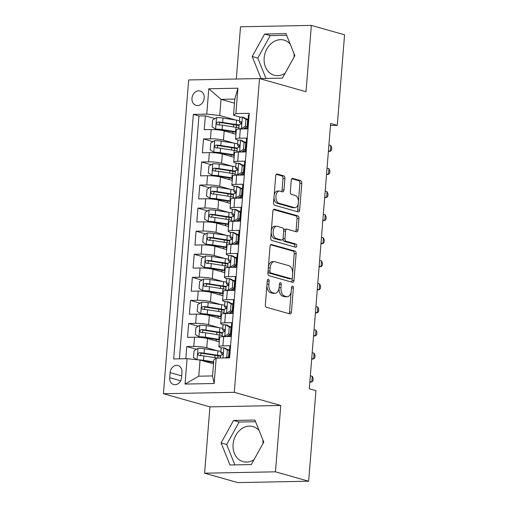 <?xml version="1.0" encoding="UTF-8"?>
<svg xmlns="http://www.w3.org/2000/svg" width="508" height="508" viewBox="0 0 508 508"><rect width="100%" height="100%" fill="white"/><g stroke="black" fill="none" stroke-linecap="round" stroke-linejoin="round"><path stroke-width="0.76" d="M268.332 279.267A1.607 0.921 88.9 0 0 268.173 279.248A1.607 0.921 88.9 0 0 267.297 280.594L265.36 304.654A2.292 1.314 88.9 0 0 266.478 307.289L289.954 313.931A2.292 1.314 88.9 0 0 290.182 313.963A2.292 1.314 88.9 0 0 291.44 312.039L293.376 287.979A1.607 0.921 88.9 0 0 292.589 286.131A1.607 0.921 88.9 0 0 292.43 286.112A1.607 0.921 88.9 0 0 291.548 287.458L291.3 290.576A7.341 4.21 88.9 0 1 287.268 296.736A7.341 4.21 88.9 0 1 286.544 296.64L284.588 296.081A7.341 4.21 88.9 0 1 280.994 287.655L281.248 284.543A1.607 0.921 88.9 0 0 280.46 282.702A1.607 0.921 88.9 0 0 280.302 282.677A1.607 0.921 88.9 0 0 279.419 284.023L279.171 287.141A7.341 4.21 88.9 0 1 275.139 293.3A7.341 4.21 88.9 0 1 274.415 293.205L272.459 292.652A7.341 4.21 88.9 0 1 268.872 284.226L269.119 281.108A1.607 0.921 88.9 0 0 268.332 279.267M290.22 44.158A18.237 14.713 -74.2 0 0 284.067 40.119A18.237 14.713 -74.2 0 0 264.166 57.95A18.237 14.713 -74.2 0 0 274.136 75.209A18.237 14.713 -74.2 0 0 285.115 73.235M191.98 98.311A7.48 6.039 -74.2 0 0 196.069 105.385A7.48 6.039 -74.2 0 0 204.235 98.069A7.48 6.039 -74.2 0 0 200.146 90.989A7.48 6.039 -74.2 0 0 191.98 98.311M254.025 459.664A18.237 14.713 105.8 0 1 243.04 461.639A18.237 14.713 105.8 0 1 233.077 444.386A18.237 14.713 105.8 0 1 252.978 426.549A18.237 14.713 105.8 0 1 259.131 430.594M284.912 178.518A2.292 1.314 88.9 0 0 283.788 175.882L277.203 174.022A2.292 1.314 88.9 0 0 276.974 173.99A2.292 1.314 88.9 0 0 275.717 175.914L273.564 202.635A2.292 1.314 88.9 0 0 274.688 205.27L298.158 211.912A2.292 1.314 88.9 0 0 298.387 211.944A2.292 1.314 88.9 0 0 299.644 210.02L301.796 183.299A2.292 1.314 88.9 0 0 300.673 180.664L292.722 178.41A2.292 1.314 88.9 0 0 292.494 178.384A2.292 1.314 88.9 0 0 291.236 180.308L290.316 191.745A2.292 1.314 88.9 0 0 291.433 194.38L295.383 195.491A6.14 3.518 88.9 0 1 298.412 202.013A6.14 3.518 88.9 0 1 295.015 207.689A6.14 3.518 88.9 0 1 294.405 207.607L278.956 203.232A6.14 3.518 88.9 0 1 275.92 196.717A6.14 3.518 88.9 0 1 279.324 191.04A6.14 3.518 88.9 0 1 279.927 191.122L282.505 191.846A2.292 1.314 88.9 0 0 282.727 191.878A2.292 1.314 88.9 0 0 283.991 189.954L284.912 178.518L282.994 178.556A2.292 1.314 88.9 0 0 281.87 175.92L276.295 174.339M306.019 91.726L311.353 25.4L344.57 34.804L337.28 125.355L330.638 123.476L309.296 388.785L315.938 390.665L308.648 481.222L275.438 471.818L280.772 405.486L234.277 392.322L259.518 78.562L306.019 91.726M271.539 244.443A2.292 1.314 88.9 0 0 271.31 244.418A2.292 1.314 88.9 0 0 270.046 246.342L267.9 273.063A2.292 1.314 88.9 0 0 269.024 275.698L292.494 282.34A2.292 1.314 88.9 0 0 292.722 282.372A2.292 1.314 88.9 0 0 293.98 280.448L296.132 253.727A2.292 1.314 88.9 0 0 295.008 251.092L271.082 244.456M270.732 237.852L272.885 211.125A2.292 1.314 88.9 0 1 274.142 209.201A2.292 1.314 88.9 0 1 274.371 209.233L297.84 215.881A2.292 1.314 88.9 0 1 298.964 218.51L298.044 229.946A2.292 1.314 88.9 0 1 296.786 231.87A2.292 1.314 88.9 0 1 296.558 231.845L287.039 229.146A2.292 1.314 88.9 0 0 286.81 229.121A2.292 1.314 88.9 0 0 285.553 231.045L284.944 238.627A2.292 1.314 88.9 0 0 286.061 241.262L295.974 244.069A1.607 0.921 88.9 0 1 296.767 245.777A1.607 0.921 88.9 0 1 295.878 247.263A1.607 0.921 88.9 0 1 295.719 247.237L271.856 240.481A2.292 1.314 88.9 0 1 270.732 237.852M262.909 439.972A18.237 14.713 105.8 0 1 262.96 443.541M214.967 118.58L205.353 115.862L204.241 129.699L211.226 129.565L210.483 138.792A9.354 1.314 4.6 0 1 223.456 140.151L233.998 143.135M213.112 141.649L203.498 138.932L202.381 152.775L209.372 152.635L208.629 161.862A9.354 1.314 4.6 0 1 221.602 163.22L232.143 166.205M211.258 164.725L201.644 162.001L200.527 175.844L207.518 175.704L206.775 184.937A9.354 1.314 4.6 0 1 219.748 186.29L230.283 189.274M209.398 187.795L199.784 185.071L198.672 198.914L205.657 198.78L204.915 208.007A9.354 1.314 4.6 0 1 217.888 209.359L228.429 212.344M207.543 210.864L197.929 208.14L196.812 221.983L203.803 221.85L203.06 231.076A9.354 1.314 4.6 0 1 216.033 232.429L226.574 235.414M205.689 233.934L196.075 231.21L194.958 245.053L201.949 244.919L201.206 254.146A9.354 1.314 4.6 0 1 214.179 255.505L224.714 258.483M203.829 257.004L194.215 254.286L193.104 268.122L200.089 267.989L199.346 277.216A9.354 1.314 4.6 0 1 212.319 278.575L222.86 281.559M201.974 280.073L192.361 277.355L191.249 291.198L198.234 291.059L197.491 300.285A9.354 1.314 4.6 0 1 210.464 301.644L221.005 304.629M200.12 303.149L190.506 300.425L189.389 314.268L196.38 314.128L195.637 323.361A9.354 1.314 4.6 0 1 208.61 324.714L219.145 327.698M198.26 326.219L188.646 323.494L187.535 337.337L194.52 337.204A9.354 1.314 4.6 0 1 207.493 338.557L219.259 341.884M228.892 357.88L229.87 345.726L222.885 345.859A9.354 1.314 4.6 0 0 218.878 346.615A9.354 1.314 4.6 0 0 220.536 347.516L222.015 347.936M218.878 346.615L219.621 337.388A9.354 1.314 4.6 0 1 223.628 336.633L230.613 336.499L231.731 322.656L224.739 322.79A9.354 1.314 4.6 0 0 220.732 323.545A9.354 1.314 4.6 0 0 222.396 324.447L223.869 324.866M220.732 323.545L221.475 314.319A9.354 1.314 -175.4 0 1 225.482 313.563L232.467 313.43L233.585 299.587L226.593 299.72A9.354 1.314 4.6 0 0 222.587 300.476A9.354 1.314 4.6 0 0 224.25 301.377L225.723 301.79M222.587 300.476L223.329 291.249A9.354 1.314 -175.4 0 1 227.336 290.493L234.328 290.354L235.439 276.517L228.454 276.65A9.354 1.314 4.6 0 0 224.447 277.406A9.354 1.314 4.6 0 0 226.104 278.301L227.584 278.721M224.447 277.406L225.19 268.18A9.354 1.314 -175.4 0 1 229.197 267.424L236.182 267.284L237.293 253.441L230.308 253.581A9.354 1.314 4.6 0 0 226.301 254.337A9.354 1.314 4.6 0 0 227.965 255.232L229.438 255.651M226.301 254.337L227.044 245.104A9.354 1.314 -175.4 0 1 231.051 244.354L238.036 244.215L239.154 230.372L232.162 230.511A9.354 1.314 4.6 0 0 228.156 231.261A9.354 1.314 4.6 0 0 229.819 232.162L231.292 232.581M228.156 231.261L228.898 222.034A9.354 1.314 -175.4 0 1 232.905 221.278L239.897 221.145L241.008 207.302L234.023 207.435A9.354 1.314 4.6 0 0 230.016 208.191A9.354 1.314 4.6 0 0 231.673 209.093L233.153 209.512M230.016 208.191L230.753 198.965A9.354 1.314 -175.4 0 1 234.76 198.209L241.751 198.076L242.862 184.233L235.877 184.366A9.354 1.314 4.6 0 0 231.87 185.122A9.354 1.314 4.6 0 0 233.534 186.023L235.007 186.442M231.87 185.122L232.613 175.895A9.354 1.314 -175.4 0 1 236.62 175.139L243.605 175.006L244.723 161.163L237.731 161.296A9.354 1.314 4.6 0 0 233.724 162.052A9.354 1.314 4.6 0 0 235.388 162.954L236.861 163.366M233.724 162.052L234.467 152.825A9.354 1.314 -175.4 0 1 238.474 152.07L245.466 151.93L246.577 138.093L239.592 138.227A9.354 1.314 4.6 0 0 235.579 138.982A9.354 1.314 4.6 0 0 237.242 139.878L238.722 140.297M211.226 129.565A9.354 1.314 -175.4 0 1 224.199 130.918L235.96 134.252M209.372 152.635A9.354 1.314 -175.4 0 1 222.345 153.994L234.105 157.321M207.518 175.704A9.354 1.314 -175.4 0 1 220.491 177.063L232.251 180.391M205.657 198.78A9.354 1.314 -175.4 0 1 218.631 200.133L230.391 203.46M203.803 221.85A9.354 1.314 -175.4 0 1 216.776 223.203L228.536 226.53M201.949 244.919A9.354 1.314 -175.4 0 1 214.922 246.272L226.682 249.606M200.089 267.989A9.354 1.314 -175.4 0 1 213.062 269.342L224.828 272.675M198.234 291.059A9.354 1.314 -175.4 0 1 211.207 292.418L222.968 295.745M196.38 314.128A9.354 1.314 -175.4 0 1 209.353 315.487L221.113 318.814M181.559 377.457L181.972 372.383A7.245 5.848 -74.2 0 0 178.01 365.525A7.245 5.848 -74.2 0 0 170.097 372.612L169.691 377.692A7.245 5.848 -74.2 0 0 173.653 384.543A7.245 5.848 -74.2 0 0 181.559 377.457M234.277 392.322L163.43 393.706L188.678 79.947L259.518 78.562M205.353 115.862L198.939 115.983L193.358 114.408L173.685 358.953L187.084 358.692L200.057 360.045L213.519 363.855M193.358 114.408L206.762 114.141L208.807 88.767L237.909 88.202L235.864 113.576L249.269 113.316L229.591 357.861L216.192 358.127L214.147 383.502L185.045 384.067L187.084 358.692M246.228 142.424L244.024 141.802M244.373 165.494L242.17 164.871M242.519 188.563L240.316 187.941M240.659 211.633L238.455 211.011M238.804 234.709L236.601 234.08M236.95 257.778L234.747 257.156M235.09 280.848L232.893 280.226M233.236 303.917L231.032 303.295M231.381 326.987L229.178 326.365M196.406 349.288L186.792 346.564L193.783 346.431A9.354 1.314 4.6 0 1 206.75 347.783L217.291 350.768M229.521 350.056L227.324 349.434M249.13 115.005L248.431 115.018L247.32 128.861L240.328 129A9.354 1.314 -175.4 0 0 236.322 129.756L235.579 138.982M188.646 323.494L195.637 323.361M190.506 300.425L197.491 300.285M192.361 277.355L199.346 277.216M194.215 254.286L201.206 254.146M196.075 231.21L203.06 231.076M197.929 208.14L204.915 208.007M199.784 185.071L206.775 184.937M201.644 162.001L208.629 161.862M203.498 138.932L210.483 138.792M198.939 115.983L179.4 358.845M186.792 346.564L185.814 358.718M234.493 103.162L221.037 99.352L219.735 115.5L235.852 120.059M200.057 360.045L198.761 376.199L212.547 375.926L213.843 359.778L216.192 358.127M280.772 405.486L209.931 406.87L204.597 473.196L275.438 471.818M204.597 473.196L237.808 482.6L308.648 481.222M311.353 25.4L240.513 26.778L236.309 79.013M209.931 406.87L163.43 393.706M330.479 125.489L337.28 125.355M240.576 117.227L233.521 115.227L234.823 99.079L221.037 99.352L208.807 88.767M248.082 119.355L245.885 118.732M235.864 113.576L233.521 115.227M219.735 115.5L206.762 114.141M198.761 376.199L185.045 384.067M212.547 375.926L214.147 383.502M237.909 88.202L234.823 99.079M263.766 442.1L254.889 420.046L233.553 420.459L221.094 442.932L229.972 464.985L251.308 464.572L263.766 442.1M264.643 34.03L252.184 56.496L261.061 78.556L282.397 78.137L294.856 55.664L285.979 33.611L264.643 34.03L270.224 35.604L257.766 58.077L265.97 78.461M294.056 57.112A18.237 14.713 -74.2 0 0 293.999 53.543M255.562 421.716L239.135 422.04L226.676 444.513L234.874 464.89M226.676 444.513L221.094 442.932M239.135 422.04L233.553 420.459M286.652 35.287L270.224 35.604M257.766 58.077L252.184 56.496M266.916 285.318A7.341 4.21 88.9 0 0 270.542 292.691L272.459 292.652M275.139 293.3L273.228 293.338A7.341 4.21 88.9 0 1 272.498 293.243L270.542 292.691M279.057 288.093A7.341 4.21 88.9 0 0 282.67 296.12L284.588 296.081M287.268 296.736L285.356 296.774A7.341 4.21 88.9 0 1 284.626 296.678L282.67 296.12M288.944 313.646A2.292 1.314 88.9 0 0 289.522 312.077L291.173 291.605M292.659 273.101L294.215 253.765A2.292 1.314 88.9 0 0 293.097 251.13L270.631 244.767M291.49 282.054A2.292 1.314 88.9 0 0 292.068 280.486L292.271 277.908M269.926 271.088A1.607 0.921 88.9 0 0 270.713 272.929L291.313 278.765A1.607 0.921 88.9 0 0 291.471 278.784A1.607 0.921 88.9 0 0 292.354 277.438L292.621 274.155A7.341 4.21 88.9 0 0 289.027 265.728L274.949 261.741A7.341 4.21 88.9 0 0 274.218 261.645A7.341 4.21 88.9 0 0 270.192 267.805L269.926 271.088L268.053 271.126M268.014 271.621A1.607 0.921 88.9 0 0 268.796 272.967L270.713 272.929M289.719 278.797A1.607 0.921 88.9 0 1 289.56 278.822A1.607 0.921 88.9 0 1 289.401 278.803L268.796 272.967M274.218 261.645L272.307 261.684A7.341 4.21 88.9 0 0 268.402 266.814M273.463 209.556L295.929 215.913L297.84 215.881M295.548 231.559A2.292 1.314 88.9 0 0 296.126 229.984L297.047 218.548A2.292 1.314 88.9 0 0 295.929 215.913M285.121 229.184A2.292 1.314 88.9 0 0 284.899 229.152A2.292 1.314 88.9 0 0 283.724 230.511M284.944 238.627L283.026 238.665A2.292 1.314 88.9 0 0 284.15 241.3L294.062 244.107L295.974 244.069M294.551 246.907A1.607 0.921 88.9 0 0 294.811 245.256A1.607 0.921 88.9 0 0 294.062 244.107M277.158 226.352A6.14 3.518 88.9 0 0 276.555 226.27A6.14 3.518 88.9 0 0 273.158 231.946A6.14 3.518 88.9 0 0 276.187 238.468L281.629 240.005A2.292 1.314 88.9 0 0 281.857 240.036A2.292 1.314 88.9 0 0 283.115 238.112L283.724 230.524A2.292 1.314 88.9 0 0 282.607 227.895L277.158 226.352M276.555 226.27L274.637 226.308A6.14 3.518 88.9 0 0 271.24 231.985A6.14 3.518 88.9 0 0 274.269 238.506L276.187 238.468M281.857 240.036L279.94 240.074A2.292 1.314 88.9 0 1 279.718 240.043L274.269 238.506M281.495 191.56A2.292 1.314 88.9 0 0 282.073 189.992L282.994 178.556M279.324 191.04L277.406 191.078A6.14 3.518 88.9 0 0 274.155 195.288M274.002 197.193A6.14 3.518 88.9 0 0 277.038 203.27L278.956 203.232M295.015 207.689L293.097 207.728A6.14 3.518 88.9 0 1 292.494 207.645L277.038 203.27M298.412 201.574L299.885 183.337A2.292 1.314 88.9 0 0 298.761 180.702L291.814 178.733M297.155 211.633A2.292 1.314 88.9 0 0 297.732 210.058L298.26 203.479M198.056 359.835A6.198 0.87 4.6 0 1 203.518 360.299L213.678 361.887M201.682 360.509A3.156 0.444 4.6 0 1 202.07 360.559L213.639 362.369M196.952 359.721L193.497 357.607L194.05 350.685L198.069 348.304A6.198 0.87 4.6 0 1 204.445 348.761L217.97 350.876A17.882 2.521 4.6 0 1 220.916 351.39M215.03 355.34A7.366 1.035 -175.4 0 0 215.011 355.397L214.833 357.626M220.561 355.771A17.882 2.521 -175.4 0 0 217.614 355.257L204.089 353.149A6.198 0.87 -175.4 0 0 199.314 352.704C197.549 353.593 197.472 354.514 199.092 355.473A6.198 0.87 4.6 0 1 203.867 355.918L217.392 358.026A17.882 2.521 4.6 0 1 217.818 358.096M200.285 355.81L201.225 353.244A3.156 0.444 4.6 0 1 202.641 353.409L216.167 355.517A14.846 2.089 4.6 0 1 220.516 356.375M198.768 355.422L199.092 355.473M225.133 357.95L226.809 356.953L227.368 350.031L223.723 347.802A6.198 0.87 -175.4 0 0 221.164 348.298L220.815 352.685A6.198 0.87 -175.4 0 0 220.872 352.819L222.548 354.628M223.723 347.802L225.45 348.291L229.095 350.52L227.368 350.031M228.968 352.069A14.846 2.089 -175.4 0 0 229.356 352.171M226.809 356.953L228.536 357.441L229.095 350.52M228.536 357.441L227.768 357.899M228.568 357.086A17.882 2.521 -175.4 0 0 228.949 357.168M229 356.553A14.846 2.089 4.6 0 1 228.619 356.451M220.383 358.045L220.593 355.454A6.198 0.87 4.6 0 1 221.875 355.029C223.209 354.019 223.285 353.092 222.098 352.26A6.198 0.87 -175.4 0 0 220.815 352.685M309.867 381.61L311.791 382.01L312.255 376.244L310.337 375.844M312.255 376.244L313.176 378.53L312.985 380.835L311.791 382.01L309.829 382.162M222.771 328.32A17.882 2.521 4.6 0 0 219.824 327.806L206.299 325.691A6.198 0.87 4.6 0 0 199.923 325.234L195.91 327.616L195.351 334.531L198.996 336.766A6.198 0.87 4.6 0 1 205.372 337.229L218.897 339.338A17.882 2.521 4.6 0 1 219.456 339.427M198.996 336.766L200.724 337.255A3.156 0.444 4.6 0 1 203.924 337.49L217.449 339.604A14.846 2.089 4.6 0 1 219.412 339.941M216.884 332.27A7.366 1.035 -175.4 0 0 216.872 332.327L216.687 334.556M216.306 339.427A7.366 1.035 -175.4 0 0 216.294 339.477L216.167 341.014M222.421 332.702A17.882 2.521 -175.4 0 0 219.469 332.188L205.95 330.079A6.198 0.87 -175.4 0 0 201.168 329.635C199.403 330.524 199.333 331.445 200.946 332.403A6.198 0.87 4.6 0 1 205.727 332.848L219.246 334.956A17.882 2.521 4.6 0 1 222.199 335.47M202.14 332.74L203.086 330.175A3.156 0.444 4.6 0 1 204.502 330.34L218.021 332.448A14.846 2.089 4.6 0 1 222.371 333.299M200.622 332.353L200.946 332.403M224.631 305.251A17.882 2.521 4.6 0 0 221.679 304.73L208.159 302.622A6.198 0.87 4.6 0 0 201.778 302.158L197.764 304.54L197.206 311.461L200.851 313.696A6.198 0.87 4.6 0 1 207.226 314.16L220.751 316.268A17.882 2.521 4.6 0 1 221.31 316.357M200.851 313.696L202.578 314.185A3.156 0.444 4.6 0 1 205.778 314.42L219.304 316.528A14.846 2.089 4.6 0 1 221.272 316.865M218.738 309.201A7.366 1.035 -175.4 0 0 218.726 309.258L218.548 311.487M218.167 316.351A7.366 1.035 -175.4 0 0 218.148 316.408L218.027 317.945M224.276 309.632A17.882 2.521 -175.4 0 0 221.329 309.118L207.804 307.003A6.198 0.87 -175.4 0 0 203.029 306.565C201.263 307.448 201.187 308.375 202.806 309.334A6.198 0.87 4.6 0 1 207.581 309.772L221.107 311.887A17.882 2.521 4.6 0 1 224.053 312.401M203.994 309.67L204.94 307.105A3.156 0.444 4.6 0 1 206.356 307.27L219.881 309.378A14.846 2.089 4.6 0 1 224.225 310.229M202.482 309.283L202.806 309.334M226.485 282.181A17.882 2.521 4.6 0 0 223.539 281.661L210.014 279.552A6.198 0.87 4.6 0 0 203.638 279.089L199.619 281.47L199.066 288.392L202.711 290.627A6.198 0.87 4.6 0 1 209.086 291.09L222.606 293.199A17.882 2.521 4.6 0 1 223.164 293.287M202.711 290.627L204.438 291.116A3.156 0.444 4.6 0 1 207.639 291.351L221.158 293.459A14.846 2.089 4.6 0 1 223.126 293.795M220.599 286.131A7.366 1.035 -175.4 0 0 220.58 286.188L220.402 288.417M220.021 293.281A7.366 1.035 -175.4 0 0 220.008 293.338L219.881 294.869M226.13 286.563A17.882 2.521 -175.4 0 0 223.183 286.042L209.658 283.934A6.198 0.87 -175.4 0 0 204.883 283.489C203.117 284.378 203.041 285.305 204.661 286.258A6.198 0.87 4.6 0 1 209.436 286.702L222.961 288.811A17.882 2.521 4.6 0 1 225.908 289.331M205.848 286.595L206.794 284.036A3.156 0.444 4.6 0 1 208.21 284.201L221.736 286.309A14.846 2.089 4.6 0 1 226.085 287.16M204.337 286.207L204.661 286.258M228.34 259.112A17.882 2.521 4.6 0 0 225.393 258.591L211.868 256.483A6.198 0.87 4.6 0 0 205.492 256.019L201.479 258.401L200.92 265.322L204.565 267.557A6.198 0.87 4.6 0 1 210.941 268.014L224.466 270.129A17.882 2.521 4.6 0 1 225.025 270.218M204.565 267.557L206.292 268.046A3.156 0.444 4.6 0 1 209.493 268.281L223.018 270.389A14.846 2.089 4.6 0 1 224.981 270.726M222.453 263.061A7.366 1.035 -175.4 0 0 222.434 263.112L222.256 265.341M221.875 270.212A7.366 1.035 -175.4 0 0 221.863 270.269L221.736 271.799M227.99 263.493A17.882 2.521 -175.4 0 0 225.038 262.973L211.519 260.864A6.198 0.87 -175.4 0 0 206.737 260.42C204.972 261.309 204.895 262.23 206.515 263.188A6.198 0.87 4.6 0 1 211.296 263.633L224.815 265.741A17.882 2.521 4.6 0 1 227.768 266.262M207.709 263.525L208.655 260.96A3.156 0.444 4.6 0 1 210.071 261.131L223.59 263.239A14.846 2.089 4.6 0 1 227.94 264.09M206.191 263.138L206.515 263.188M225.8 336.594L224.65 336.264L228.67 333.883L229.222 326.962L225.584 324.733A6.198 0.87 -175.4 0 0 223.018 325.228L222.669 329.609A6.198 0.87 -175.4 0 0 222.726 329.749L224.403 331.553M225.584 324.733L227.311 325.222L230.95 327.45L229.222 326.962M230.829 329A14.846 2.089 -175.4 0 0 231.21 329.101M224.65 336.264A6.198 0.87 -175.4 0 0 222.117 336.702M228.67 333.883L230.397 334.372L230.95 327.45M230.397 334.372L226.682 336.575M230.422 334.016A17.882 2.521 -175.4 0 0 230.81 334.093M230.854 333.483A14.846 2.089 4.6 0 1 230.473 333.381M228.454 335.528A14.846 2.089 -175.4 0 0 230.632 336.252M222.098 336.702L222.447 332.378A6.198 0.87 4.6 0 1 223.736 331.959C225.063 330.943 225.139 330.022 223.958 329.19A6.198 0.87 -175.4 0 0 222.669 329.609M311.728 358.54L313.646 358.94L314.109 353.174L312.191 352.774M314.109 353.174L315.03 355.46L314.846 357.765L313.646 358.94L311.683 359.093M227.66 313.519L226.511 313.195L230.524 310.813L231.083 303.892L227.438 301.663A6.198 0.87 -175.4 0 0 224.879 302.158L224.523 306.54A6.198 0.87 -175.4 0 0 224.587 306.68L226.257 308.483M227.438 301.663L229.254 302.203L232.81 304.381L231.083 303.892M232.683 305.924A14.846 2.089 -175.4 0 0 233.064 306.032M226.511 313.195A6.198 0.87 -175.4 0 0 223.971 313.626L224.301 309.309A6.198 0.87 4.6 0 1 225.59 308.889C226.924 307.873 226.993 306.953 225.812 306.121A6.198 0.87 -175.4 0 0 224.523 306.54M230.524 310.813L232.251 311.302L232.81 304.381M232.251 311.302L228.543 313.506M232.277 310.947A17.882 2.521 -175.4 0 0 232.664 311.023M232.715 310.413A14.846 2.089 4.6 0 1 232.327 310.312M230.308 312.452A14.846 2.089 -175.4 0 0 232.493 313.182M313.582 335.47L315.5 335.871L315.963 330.105L314.046 329.705M315.963 330.105L316.884 332.391L316.7 334.696L315.5 335.871L313.538 336.017M229.514 290.449L228.365 290.125L232.378 287.744L232.937 280.822L229.292 278.587A6.198 0.87 -175.4 0 0 226.733 279.089L226.384 283.47A6.198 0.87 -175.4 0 0 226.441 283.61L228.117 285.413M229.292 278.587L231.019 279.076L234.664 281.311L232.937 280.822M234.537 282.854A14.846 2.089 -175.4 0 0 234.925 282.956M228.365 290.125A6.198 0.87 -175.4 0 0 225.825 290.557M232.378 287.744L234.105 288.233L234.664 281.311M234.105 288.233L230.397 290.43M234.137 287.877A17.882 2.521 -175.4 0 0 234.518 287.953M234.569 287.344A14.846 2.089 4.6 0 1 234.188 287.242M232.162 289.382A14.846 2.089 -175.4 0 0 234.347 290.112M225.812 290.563L226.155 286.239A6.198 0.87 4.6 0 1 227.444 285.814C228.778 284.804 228.854 283.883 227.667 283.045A6.198 0.87 -175.4 0 0 226.384 283.47M315.436 312.401L317.36 312.801L317.824 307.029L315.906 306.629M317.824 307.029L318.745 309.315L318.554 311.626L317.36 312.801L315.392 312.947M231.369 267.379L230.219 267.056L234.232 264.674L234.791 257.753L231.146 255.518A6.198 0.87 -175.4 0 0 228.587 256.019L228.238 260.401A6.198 0.87 -175.4 0 0 228.295 260.541L229.972 262.344M231.146 255.518L232.88 256.007L236.518 258.242L234.791 257.753M236.398 259.785A14.846 2.089 -175.4 0 0 236.779 259.886M230.219 267.056A6.198 0.87 -175.4 0 0 227.686 267.487L228.016 263.169A6.198 0.87 4.6 0 1 229.299 262.744C230.632 261.734 230.708 260.814 229.527 259.975A6.198 0.87 -175.4 0 0 228.238 260.401M234.232 264.674L235.96 265.163L236.518 258.242M235.96 265.163L232.251 267.36M235.991 264.801A17.882 2.521 -175.4 0 0 236.379 264.884M236.423 264.274A14.846 2.089 4.6 0 1 236.042 264.166M234.023 266.313A14.846 2.089 -175.4 0 0 236.201 267.043M317.297 289.331L319.214 289.725L319.678 283.959L317.76 283.559M319.678 283.959L320.599 286.245L320.415 288.557L319.214 289.725L317.252 289.877M230.2 236.036A17.882 2.521 4.6 0 0 227.247 235.521L213.728 233.413A6.198 0.87 4.6 0 0 207.347 232.95L203.333 235.331L202.775 242.252L206.419 244.481A6.198 0.87 4.6 0 1 212.795 244.945L226.32 247.053A17.882 2.521 4.6 0 1 226.879 247.142M206.419 244.481L208.147 244.97A3.156 0.444 4.6 0 1 211.347 245.212L224.873 247.32A14.846 2.089 4.6 0 1 226.841 247.656M224.307 239.992A7.366 1.035 -175.4 0 0 224.295 240.043L224.117 242.272M223.736 247.142A7.366 1.035 -175.4 0 0 223.717 247.199L223.596 248.73M229.845 240.424A17.882 2.521 -175.4 0 0 226.898 239.903L213.373 237.795A6.198 0.87 -175.4 0 0 208.597 237.35C206.832 238.239 206.756 239.16 208.375 240.119A6.198 0.87 4.6 0 1 213.15 240.563L226.676 242.672A17.882 2.521 4.6 0 1 229.622 243.192M209.563 240.455L210.509 237.89A3.156 0.444 4.6 0 1 211.925 238.055L225.45 240.17A14.846 2.089 4.6 0 1 229.794 241.021M208.045 240.068L208.375 240.119M233.223 244.31L232.08 243.986L236.093 241.605L236.652 234.683L233.007 232.448A6.198 0.87 -175.4 0 0 230.448 232.943L230.092 237.331A6.198 0.87 -175.4 0 0 230.156 237.465L231.826 239.274M233.007 232.448L234.734 232.937L238.373 235.172L236.652 234.683M238.252 236.715A14.846 2.089 -175.4 0 0 238.633 236.817M232.08 243.986A6.198 0.87 -175.4 0 0 229.54 244.418M236.093 241.605L237.82 242.094L238.373 235.172M237.82 242.094L234.112 244.291M237.846 241.732A17.882 2.521 -175.4 0 0 238.233 241.814M238.284 241.198A14.846 2.089 4.6 0 1 237.896 241.097M235.877 243.243A14.846 2.089 -175.4 0 0 238.061 243.967M229.521 244.418L229.87 240.1A6.198 0.87 4.6 0 1 231.159 239.674C232.493 238.665 232.562 237.738 231.381 236.906A6.198 0.87 -175.4 0 0 230.092 237.331M319.151 266.255L321.069 266.656L321.532 260.89L319.615 260.49M321.532 260.89L322.453 263.176L322.269 265.481L321.069 266.656L319.107 266.808M232.054 212.966A17.882 2.521 4.6 0 0 229.108 212.452L215.583 210.337A6.198 0.87 4.6 0 0 209.207 209.88L205.188 212.261L204.635 219.183L208.28 221.412A6.198 0.87 4.6 0 1 214.655 221.875L228.175 223.984A17.882 2.521 4.6 0 1 228.733 224.072M208.28 221.412L210.007 221.901A3.156 0.444 4.6 0 1 213.208 222.136L226.727 224.25A14.846 2.089 4.6 0 1 228.695 224.587M226.168 216.916A7.366 1.035 -175.4 0 0 226.149 216.973L225.971 219.202M225.59 224.072A7.366 1.035 -175.4 0 0 225.571 224.123L225.45 225.66M231.699 217.348A17.882 2.521 -175.4 0 0 228.752 216.833L215.227 214.725A6.198 0.87 -175.4 0 0 210.452 214.281C208.686 215.17 208.61 216.091 210.229 217.049A6.198 0.87 4.6 0 1 215.005 217.494L228.53 219.602A17.882 2.521 4.6 0 1 231.477 220.116M211.417 217.386L212.363 214.821A3.156 0.444 4.6 0 1 213.779 214.986L227.305 217.094A14.846 2.089 4.6 0 1 231.654 217.951M209.906 216.999L210.229 217.049M235.083 221.24L233.934 220.916L237.947 218.529L238.506 211.607L234.861 209.379A6.198 0.87 -175.4 0 0 232.302 209.874L231.946 214.262A6.198 0.87 -175.4 0 0 232.01 214.395L233.686 216.205M234.861 209.379L236.588 209.868L240.233 212.096L238.506 211.607M240.106 213.646A14.846 2.089 -175.4 0 0 240.487 213.747M233.934 220.916A6.198 0.87 -175.4 0 0 231.394 221.348L231.724 217.03A6.198 0.87 4.6 0 1 233.013 216.605C234.347 215.595 234.423 214.668 233.236 213.836A6.198 0.87 -175.4 0 0 231.946 214.262M237.947 218.529L239.674 219.018L240.233 212.096M239.674 219.018L235.966 221.221M239.706 218.662A17.882 2.521 -175.4 0 0 240.087 218.745M240.138 218.129A14.846 2.089 4.6 0 1 239.757 218.027M237.731 220.174A14.846 2.089 -175.4 0 0 239.916 220.897M321.005 243.186L322.929 243.586L323.393 237.82L321.469 237.42M323.393 237.82L324.307 240.106L324.123 242.411L322.929 243.586L320.961 243.738M233.909 189.897A17.882 2.521 4.6 0 0 230.962 189.382L217.437 187.268A6.198 0.87 4.6 0 0 211.061 186.811L207.048 189.192L206.489 196.107L210.134 198.342A6.198 0.87 4.6 0 1 216.51 198.806L230.035 200.914A17.882 2.521 4.6 0 1 230.594 201.003M210.134 198.342L211.861 198.831A3.156 0.444 4.6 0 1 215.062 199.066L228.587 201.181A14.846 2.089 4.6 0 1 230.549 201.517M228.022 193.846A7.366 1.035 -175.4 0 0 228.003 193.904L227.825 196.132M227.444 201.003A7.366 1.035 -175.4 0 0 227.432 201.054L227.305 202.59M233.559 194.278A17.882 2.521 -175.4 0 0 230.607 193.764L217.087 191.656A6.198 0.87 -175.4 0 0 212.306 191.211C210.541 192.1 210.464 193.021 212.084 193.98A6.198 0.87 4.6 0 1 216.865 194.424L230.384 196.532A17.882 2.521 4.6 0 1 233.337 197.047M213.277 194.316L214.217 191.751A3.156 0.444 4.6 0 1 215.64 191.916L229.159 194.024A14.846 2.089 4.6 0 1 233.509 194.875M211.76 193.929L212.084 193.98M236.938 198.171L235.788 197.841L239.801 195.459L240.36 188.538L236.715 186.309A6.198 0.87 -175.4 0 0 234.156 186.804L233.807 191.186A6.198 0.87 -175.4 0 0 233.864 191.326L235.541 193.129M236.715 186.309L238.449 186.798L242.087 189.027L240.36 188.538M241.967 190.576A14.846 2.089 -175.4 0 0 242.348 190.678M235.788 197.841A6.198 0.87 -175.4 0 0 233.255 198.279M239.801 195.459L241.529 195.948L242.087 189.027M241.529 195.948L237.82 198.152M241.56 195.593A17.882 2.521 -175.4 0 0 241.941 195.669M241.992 195.059A14.846 2.089 4.6 0 1 241.611 194.958M239.592 197.104A14.846 2.089 -175.4 0 0 241.77 197.828M233.236 198.279L233.585 193.954A6.198 0.87 4.6 0 1 234.867 193.535C236.201 192.519 236.277 191.599 235.096 190.767A6.198 0.87 -175.4 0 0 233.807 191.186M322.866 220.116L324.783 220.516L325.247 214.751L323.329 214.351M325.247 214.751L326.168 217.037L325.984 219.342L324.783 220.516L322.821 220.669M235.763 166.827A17.882 2.521 4.6 0 0 232.816 166.306L219.297 164.198A6.198 0.87 4.6 0 0 212.916 163.735L208.902 166.116L208.344 173.037L211.988 175.273A6.198 0.87 4.6 0 1 218.364 175.736L231.889 177.844A17.882 2.521 4.6 0 1 232.448 177.933M211.988 175.273L213.716 175.762A3.156 0.444 4.6 0 1 216.916 175.997L230.441 178.105A14.846 2.089 4.6 0 1 232.404 178.441M229.876 170.777A7.366 1.035 -175.4 0 0 229.864 170.834L229.686 173.063M229.305 177.927A7.366 1.035 -175.4 0 0 229.286 177.984L229.165 179.521M235.414 171.209A17.882 2.521 -175.4 0 0 232.467 170.694L218.942 168.58A6.198 0.87 -175.4 0 0 214.166 168.142C212.395 169.024 212.325 169.951 213.944 170.91A6.198 0.87 4.6 0 1 218.719 171.348L232.245 173.463A17.882 2.521 4.6 0 1 235.191 173.977M215.132 171.247L216.078 168.681A3.156 0.444 4.6 0 1 217.494 168.846L231.019 170.955A14.846 2.089 4.6 0 1 235.363 171.806M213.614 170.859L213.944 170.91M238.792 175.095L237.649 174.771L241.662 172.39L242.214 165.468L238.576 163.239A6.198 0.87 -175.4 0 0 236.017 163.735L235.661 168.116A6.198 0.87 -175.4 0 0 235.725 168.256L237.395 170.059M238.576 163.239L240.392 163.779L243.942 165.957L242.214 165.468M243.821 167.5A14.846 2.089 -175.4 0 0 244.202 167.608M237.649 174.771A6.198 0.87 -175.4 0 0 235.109 175.203M241.662 172.39L243.389 172.879L243.942 165.957M243.389 172.879L239.674 175.082M243.415 172.523A17.882 2.521 -175.4 0 0 243.802 172.599M243.853 171.99A14.846 2.089 4.6 0 1 243.465 171.888M241.446 174.028A14.846 2.089 -175.4 0 0 243.624 174.758M235.09 175.209L235.439 170.885A6.198 0.87 4.6 0 1 236.728 170.466C238.055 169.45 238.131 168.529 236.95 167.697A6.198 0.87 -175.4 0 0 235.661 168.116M324.72 197.047L326.638 197.447L327.101 191.681L325.184 191.281M327.101 191.681L328.022 193.967L327.838 196.272L326.638 197.447L324.675 197.593M237.623 143.758A17.882 2.521 4.6 0 0 234.677 143.237L221.151 141.129A6.198 0.87 4.6 0 0 214.776 140.665L210.756 143.046L210.204 149.968L213.849 152.203A6.198 0.87 4.6 0 1 220.224 152.667L233.744 154.775A17.882 2.521 4.6 0 1 234.302 154.864M213.849 152.203L215.576 152.692A3.156 0.444 4.6 0 1 218.777 152.927L232.296 155.035A14.846 2.089 4.6 0 1 234.264 155.372M231.731 147.707A7.366 1.035 -175.4 0 0 231.718 147.764L231.54 149.993M231.159 154.857A7.366 1.035 -175.4 0 0 231.14 154.915L231.019 156.445M237.268 148.139A17.882 2.521 -175.4 0 0 234.321 147.625L220.796 145.51A6.198 0.87 -175.4 0 0 216.021 145.066C214.255 145.955 214.179 146.882 215.798 147.834A6.198 0.87 4.6 0 1 220.574 148.279L234.099 150.387A17.882 2.521 4.6 0 1 237.046 150.908M216.986 148.171L217.932 145.612A3.156 0.444 4.6 0 1 219.348 145.777L232.874 147.885A14.846 2.089 4.6 0 1 237.223 148.736M215.475 147.784L215.798 147.834M240.652 152.025L239.503 151.702L243.516 149.32L244.075 142.399L240.43 140.164A6.198 0.87 -175.4 0 0 237.871 140.665L237.515 145.047A6.198 0.87 -175.4 0 0 237.579 145.186L239.255 146.99M240.43 140.164L242.157 140.653L245.802 142.888L244.075 142.399M245.675 144.431A14.846 2.089 -175.4 0 0 246.056 144.532M239.503 151.702A6.198 0.87 -175.4 0 0 236.963 152.133L237.293 147.815A6.198 0.87 4.6 0 1 238.582 147.39C239.916 146.38 239.992 145.459 238.804 144.621A6.198 0.87 -175.4 0 0 237.515 145.047M243.516 149.32L245.243 149.809L245.802 142.888M245.243 149.809L241.535 152.006M245.275 149.454A17.882 2.521 -175.4 0 0 245.656 149.53M245.707 148.92A14.846 2.089 4.6 0 1 245.326 148.819M243.3 150.959A14.846 2.089 -175.4 0 0 245.485 151.689M326.574 173.977L328.498 174.377L328.962 168.605L327.038 168.205M328.962 168.605L329.876 170.891L329.692 173.203L328.498 174.377L326.53 174.523M239.478 120.688A17.882 2.521 4.6 0 0 236.531 120.167L223.006 118.059A6.198 0.87 4.6 0 0 216.63 117.596L212.617 119.977L212.058 126.898L215.703 129.134A6.198 0.87 4.6 0 1 222.079 129.591L235.604 131.705A17.882 2.521 4.6 0 1 236.163 131.794M215.703 129.134L217.43 129.623A3.156 0.444 4.6 0 1 220.631 129.858L234.156 131.966A14.846 2.089 4.6 0 1 236.118 132.302M233.591 124.638A7.366 1.035 -175.4 0 0 233.572 124.689L233.394 126.917M233.013 131.788A7.366 1.035 -175.4 0 0 233.001 131.845L232.874 133.375M239.128 125.07A17.882 2.521 -175.4 0 0 236.176 124.549L222.656 122.441A6.198 0.87 -175.4 0 0 217.875 121.996C216.11 122.885 216.033 123.806 217.653 124.765A6.198 0.87 4.6 0 1 222.434 125.209L235.953 127.317A17.882 2.521 4.6 0 1 238.906 127.838M218.846 125.101L219.786 122.536A3.156 0.444 4.6 0 1 221.209 122.707L234.728 124.816A14.846 2.089 4.6 0 1 239.078 125.666M217.329 124.714L217.653 124.765M242.506 128.956L241.357 128.632L245.37 126.251L245.929 119.329L242.284 117.094A6.198 0.87 -175.4 0 0 239.725 117.596L239.376 121.977A6.198 0.87 -175.4 0 0 239.433 122.117L241.109 123.92M242.284 117.094L244.107 117.64L247.656 119.818L245.929 119.329M247.536 121.361A14.846 2.089 -175.4 0 0 247.917 121.463M241.357 128.632A6.198 0.87 -175.4 0 0 238.824 129.064M245.37 126.251L247.098 126.74L247.656 119.818M247.098 126.74L243.389 128.937M247.129 126.378A17.882 2.521 -175.4 0 0 247.51 126.46M247.561 125.851A14.846 2.089 4.6 0 1 247.18 125.743M245.161 127.889A14.846 2.089 -175.4 0 0 247.339 128.619M238.804 129.064L239.154 124.746A6.198 0.87 4.6 0 1 240.436 124.32C241.77 123.311 241.846 122.39 240.659 121.552A6.198 0.87 -175.4 0 0 239.376 121.977M328.435 150.908L330.352 151.301L330.816 145.536L328.898 145.136M330.816 145.536L331.737 147.822L331.553 150.133L330.352 151.301L328.39 151.454M224.199 130.918L223.456 140.151M222.345 153.994L221.602 163.22M220.491 177.063L219.748 186.29M218.631 200.133L217.888 209.359M216.776 223.203L216.033 232.429M214.922 246.272L214.179 255.505M213.062 269.342L212.319 278.575M211.207 292.418L210.464 301.644M209.353 315.487L208.61 324.714M207.493 338.557L206.75 347.783M223.628 336.633L222.885 345.859M240.328 129L239.592 138.227M238.474 152.07L237.731 161.296M236.62 175.139L235.877 184.366M234.76 198.209L234.023 207.435M232.905 221.278L232.162 230.511M231.051 244.354L230.308 253.581M229.197 267.424L228.454 276.65M227.336 290.493L226.593 299.72M225.482 313.563L224.739 322.79M194.52 337.204L193.783 346.431M180.619 380.784L169.691 377.692M181.686 375.895L170.097 372.612M266.998 284.258L268.872 284.226M272.498 293.243L274.415 293.205M279.375 284.582L281.248 284.543M279.114 287.693L280.994 287.655M284.626 296.678L286.544 296.64M291.503 288.011L293.376 287.979M289.522 312.077L291.44 312.039M267.252 281.146L269.119 281.108M293.097 251.13L295.008 251.092M294.215 253.765L296.132 253.727M292.068 280.486L293.98 280.448M289.401 278.803L291.313 278.765M268.319 267.843L270.192 267.805M273.914 209.239L274.371 209.233M297.047 218.548L298.964 218.51M296.126 229.984L298.044 229.946M283.68 231.076L285.553 231.045M284.15 241.3L286.061 241.262M279.718 240.043L281.629 240.005M282.073 189.992L283.991 189.954M292.494 207.645L294.405 207.607M292.265 178.422L292.722 178.41M298.761 180.702L300.673 180.664M299.885 183.337L301.796 183.299M297.732 210.058L299.644 210.02M276.752 174.028L277.203 174.022M281.87 175.92L283.788 175.882M197.968 348.361L197.053 359.734M217.811 358.089L217.989 355.829M217.97 350.876L217.614 355.257M203.867 355.918L203.518 360.299M204.445 348.761L204.089 353.149M201.225 353.244L199.314 352.704M222.999 357.994L223.812 347.859M199.822 325.291L198.907 336.709M219.113 341.846L219.272 339.909M219.666 335.02L219.85 332.759M219.246 334.956L218.897 339.338M219.824 327.806L219.469 332.188M205.727 332.848L205.372 337.229M206.299 325.691L205.95 330.079M203.086 330.175L201.168 329.635M201.682 302.222L200.762 313.639M220.974 318.776L221.126 316.84M221.52 311.95L221.704 309.69M221.107 311.887L220.751 316.268M221.679 304.73L221.329 309.118M207.581 309.772L207.226 314.16M208.159 302.622L207.804 307.003M204.94 307.105L203.029 306.565M203.537 279.152L202.616 290.57M222.828 295.707L222.987 293.77M223.38 288.881L223.558 286.62M222.961 288.811L222.606 293.199M223.539 281.661L223.183 286.042M209.436 286.702L209.086 291.09M210.014 279.552L209.658 283.934M206.794 284.036L204.883 283.489M205.391 256.076L204.47 267.5M224.682 272.637L224.841 270.701M225.234 265.811L225.419 263.55M224.815 265.741L224.466 270.129M225.393 258.591L225.038 262.973M211.296 263.633L210.941 268.014M211.868 256.483L211.519 260.864M208.655 260.96L206.737 260.42M224.752 336.207L225.673 324.79M227.584 336.042L227.546 336.556M226.606 313.138L227.527 301.714M229.445 312.966L229.4 313.487M228.467 290.068L229.381 278.644M231.299 289.897L231.254 290.417M230.321 266.992L231.242 255.575M233.153 266.827L233.115 267.348M207.245 233.007L206.331 244.431M226.543 249.561L226.695 247.631M227.089 242.741L227.273 240.475M226.676 242.672L226.32 247.053M227.247 235.521L226.898 239.903M213.15 240.563L212.795 244.945M213.728 233.413L213.373 237.795M210.509 237.89L208.597 237.35M232.175 243.923L233.096 232.505M235.007 243.757L234.969 244.278M209.106 209.937L208.185 221.355M228.397 226.492L228.556 224.561M228.943 219.666L229.127 217.405M228.53 219.602L228.175 223.984M229.108 212.452L228.752 216.833M215.005 217.494L214.655 221.875M215.583 210.337L215.227 214.725M212.363 214.821L210.452 214.281M234.036 220.853L234.95 209.436M236.868 220.688L236.823 221.202M210.96 186.868L210.039 198.285M230.251 203.422L230.41 201.486M230.803 196.596L230.981 194.335M230.384 196.532L230.035 200.914M230.962 189.382L230.607 193.764M216.865 194.424L216.51 198.806M217.437 187.268L217.087 191.656M214.217 191.751L212.306 191.211M235.89 197.783L236.811 186.366M238.722 197.618L238.684 198.133M212.814 163.798L211.899 175.216M232.112 180.353L232.264 178.416M232.658 173.526L232.842 171.266M232.245 173.463L231.889 177.844M232.816 166.306L232.467 170.694M218.719 171.348L218.364 175.736M219.297 164.198L218.942 168.58M216.078 168.681L214.166 168.142M237.744 174.714L238.665 163.29M240.576 174.542L240.538 175.063M214.674 140.729L213.754 152.146M233.966 157.283L234.118 155.346M234.512 150.457L234.696 148.196M234.099 150.387L233.744 154.775M234.677 143.237L234.321 147.625M220.574 148.279L220.224 152.667M221.151 141.129L220.796 145.51M217.932 145.612L216.021 145.066M239.605 151.644L240.519 140.221M242.437 151.473L242.392 151.994M216.529 117.653L215.608 129.076M235.82 134.214L235.979 132.277M236.372 127.387L236.55 125.127M235.953 127.317L235.604 131.705M236.531 120.167L236.176 124.549M222.434 125.209L222.079 129.591M223.006 118.059L222.656 122.441M219.786 122.536L217.875 121.996M241.459 128.568L242.38 117.151M244.291 128.403L244.253 128.924M289.56 278.822L291.471 278.784M284.899 229.152L286.81 229.121"/></g></svg>
